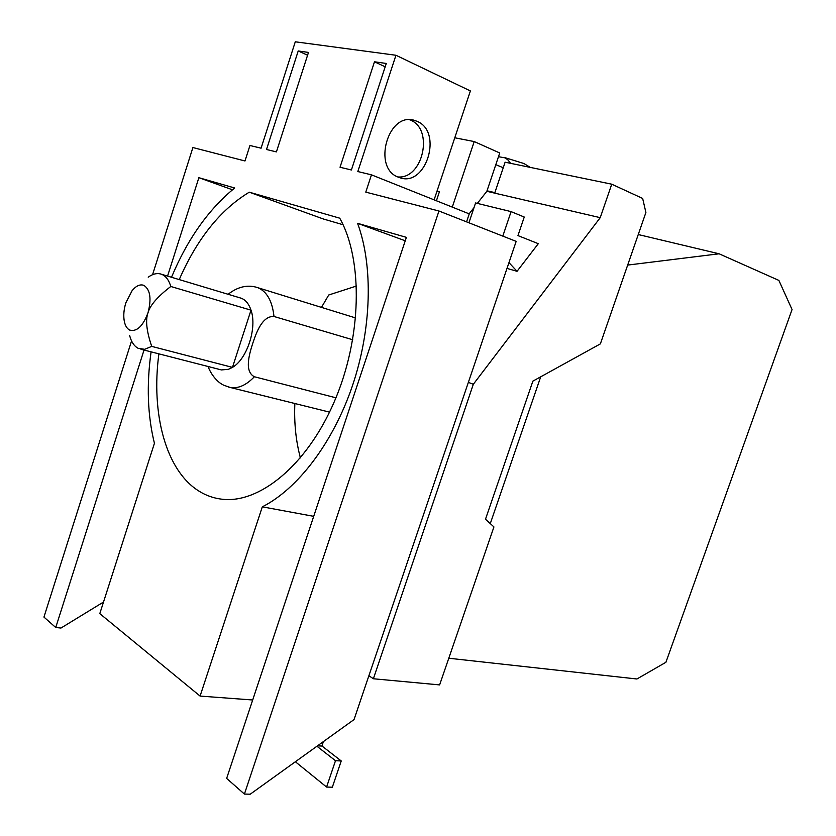 <?xml version="1.0" encoding="UTF-8"?>
<svg xmlns="http://www.w3.org/2000/svg" width="836" height="836" viewBox="0 0 836 836"><rect width="100%" height="100%" fill="white"/><g stroke="black" fill="none" stroke-linecap="round" stroke-linejoin="round"><path stroke-width="1.25" d="M468.923 222.784L475.579 202.96L511.089 211.623L524.245 217.036L517.954 235.595L538.3 243.684L517.045 271.313L507.003 268.408M502.802 236.118L511.089 211.623M436.935 191.371L439.412 191.757L436.998 191.172M452.297 207.109L474.221 141.566L499.729 152.978L486.845 191.308L477.335 203.388M474.221 141.566L454.794 137.783M504.056 157.377L523.953 163.532L530.243 167.388M316.938 746.245L335.497 760.718L341.234 760.959L322.038 746.057L323.292 741.678M317.513 745.837L322.038 746.057M335.497 760.718L326.583 787.052L332.341 787.198L341.234 760.959M326.583 787.052L295.359 761.753M508.967 262.619L517.045 271.313M474.012 207.621L469.132 213.828M250.225 794.2L354.025 719.587L516.167 241.374L438.963 211.006L244.415 794.075L250.225 794.2M436.413 200.765L439.412 191.757M144.032 350.044L55.74 627.502L60.976 628.045L103.518 602.035M416.976 121.293C443.341 131.618 426.026 187.598 399.702 177.66L398.49 177.222C371.936 168.339 388.019 111.198 414.646 120.447L416.976 121.293M409.682 119.778L410.34 120.05C434.145 129.172 422.87 179.458 397.821 176.939M434.114 199.846L470.396 90.936L395.95 55.26L357.818 171.547L371.466 174.839L469.247 213.88L466.572 221.864M510.545 163.333L508.142 160.115L505.163 157.889L498.475 156.698M503.241 167.743L495.8 164.682M373.368 678.759L439.621 684.903L493.93 526.931L485.497 519.219L532.866 381.143L600.373 343.878L645.904 212.48L642.654 198.445L611.743 184.192L600.238 217.663L473.322 384.278L373.368 678.759L368.906 675.707M473.322 384.278L468.369 382.355M600.238 217.663L486.845 191.308M611.743 184.192L505.111 162.205L494.87 192.625L487.012 190.796M490.283 523.597L540.704 376.817M448.786 658.235L636.928 678.989L665.916 662.279L792.058 309.539L778.88 280.415L719.096 253.789L627.679 265.085M638.255 234.54L719.096 253.789M438.963 211.006L365.781 192.134L371.466 174.839M244.415 794.075L226.65 778.4L406.39 237.351L357.568 223.316C373.274 265.587 371.759 328.799 352.395 385.908C332.958 443.007 297.585 489.06 262.305 506.835L313.709 516.334M405.241 240.789L357.568 223.316M151.086 351.851C146.457 385.009 147.564 415.492 154.43 443.289L99.797 613.624L200.086 696.074L262.305 506.835M200.086 696.074L252.691 699.993M171.505 277.259C187.536 239.023 208.592 209.272 234.686 187.995L198.874 177.692L232.471 189.782M198.874 177.692L167.566 276.079M55.74 627.502L43.942 617.083L131.555 340.931M152.57 274.678L192.907 147.544L244.979 160.972L249.943 145.495L261.083 148.191L295.286 41.8L395.95 55.26M374.486 61.791L386.284 63.463L351.402 169.99L340.033 167.252L374.486 61.791L385.187 66.807M308.484 52.417L276.413 151.891L266.506 149.498L298.212 50.965L308.484 52.417M298.212 50.965L307.585 55.218M151.724 346.386C146.572 331.307 145.328 320.115 147.993 312.81C142.925 326.207 136.822 331.965 129.705 330.084C127.041 328.726 125.243 325.821 124.313 321.369C123.279 315.736 123.791 309.56 125.849 302.82L132.14 290.604C136.205 285.755 140.114 284.01 143.876 285.369C150.271 289.601 151.65 298.755 147.993 312.81C150.02 305.339 157.617 296.561 170.805 286.487L251.009 310.166C257.31 327.67 247.08 359.104 232.471 367.38L151.724 346.386L144.67 349.312L138.222 348.33C134.199 346.24 131.356 342.018 129.674 335.675M140.97 349.249L221.425 369.93L228.427 369.324L232.471 367.38L251.009 310.166C248.95 304.022 245.763 300.061 241.426 298.285L161.494 274.26M148.223 277.186C152.382 274.156 156.353 273.048 160.146 273.853L161.735 274.344C165.904 276.099 168.924 280.144 170.805 286.487M179.238 279.579C197.056 238.814 220.401 209.679 249.274 192.186L339.74 218.186C363.367 260.174 361.842 338.329 334.149 402.032C306.572 465.882 258.7 504.275 221.352 499.134C213.525 498.131 206.241 495.57 199.511 491.453C165.862 471.107 150.846 413.82 158.882 353.858M343.053 224.738L323.25 218.948L249.274 192.186M356.533 286.006L328.736 294.993L321.473 307.376M294.857 403.527C294.021 422.88 295.881 441.011 300.417 457.909M221.425 369.93L220.025 369.575M335.936 397.8L254.363 376.754C244.196 371.403 249.201 354.548 252.691 343.502C256.359 332.519 262.253 315.799 273.989 316.478L352.75 339.761M228.144 294.272C237.267 287.114 246.526 284.721 255.9 287.103L257.875 287.709C266.935 291.545 272.306 301.138 273.989 316.478M254.363 376.754C246.254 385.197 238.25 388.782 230.36 387.496L228.615 387.078M414.646 120.447L411.448 119.851M257.864 287.709L355.666 317.952M208.206 366.534C208.875 369.69 214.988 381.383 223.933 385.291L230.36 387.496L329.53 412.138"/></g></svg>
